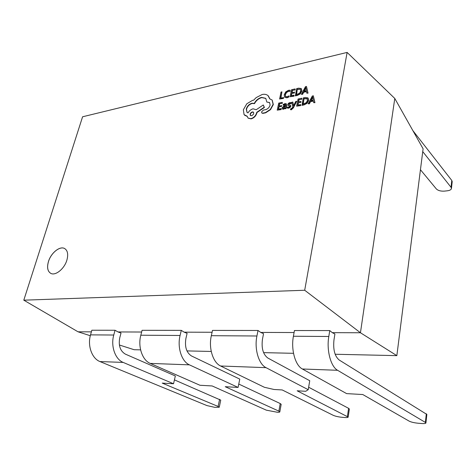 <?xml version="1.0" encoding="UTF-8"?>
<svg xmlns="http://www.w3.org/2000/svg" width="476" height="476" viewBox="0 0 476 476"><rect width="100%" height="100%" fill="white"/><g stroke="black" fill="none" stroke-linecap="round" stroke-linejoin="round"><path stroke-width="0.71" d="M48.439 261.574C46.803 267.429 47.576 271.356 50.759 273.361C55.46 276.092 64.462 268.744 66.896 260.086C68.425 254.362 67.681 250.519 64.659 248.549C59.934 245.664 50.956 252.935 48.439 261.574M64.671 248.555C59.94 245.693 50.98 252.958 48.469 261.586C46.832 267.435 47.6 271.356 50.771 273.367M313.69 102.667L314.951 102.679L313.339 95.783L312.327 95.997L308.145 103.804L309.186 103.589L310.269 101.465L313.321 100.829L313.69 102.667L314.743 102.447L313.339 95.783M308.145 103.804L309.394 103.822L310.483 101.691L313.375 101.096M300.695 105.601L300.642 104.553L297.714 105.154L298.202 102.745L300.975 102.441L300.921 101.394L298.363 101.924L298.827 99.639L301.796 99.288L301.748 98.234L298.071 99.014L296.631 106.166L300.695 105.601L300.642 104.553M298.636 101.87L299.041 99.865M297.988 105.101L298.416 102.971M293.371 105.618L292.835 102.06L291.847 102.269L292.788 106.945L292.21 107.951L290.669 108.861L290.509 109.659L291.282 109.837L293.418 107.832L296.697 101.251L295.774 101.447L293.519 105.773M293.567 105.678L292.835 102.06M287.944 105.333L289.7 106.071M288.861 104.678L289.229 103.845L291.163 103.613L291.336 102.751L289.979 102.548L288.51 103.244L287.724 104.44L287.807 105.19L288.968 105.862M288.748 105.642L289.705 106.344L288.521 107.243L287.177 107.052L286.986 107.975L288.504 108.213L290.051 107.511L290.842 106.291L290.657 105.446M284.886 108.576L285.761 108.397L286.439 105.131L286.272 103.768L285.041 103.584L283.232 104.417L283.053 105.273L284.809 104.321L285.463 104.428L285.558 105.351L284.041 105.868L282.048 107.862L282.25 108.849L283.315 109.01L285.053 107.79L285.106 108.796L285.981 108.617L286.659 105.351L286.368 103.893M282.411 109.01L283.529 109.236L284.916 108.427M283.053 105.273L285.546 104.565M295.185 95.646L297.131 95.23L300.088 93.641L301.689 90.767L301.124 88.5L298.63 88.161L296.619 88.607L295.4 95.872L297.345 95.456L300.302 93.873L301.903 90.999L301.415 88.804M304.7 290.253L347.117 52.414L82.586 116.781L23.8 300.178L304.7 290.253L360.445 332.754L394.788 98.461L423.099 148.798L396.847 355.643L360.445 332.754L332.296 332.659L334.914 334.009L333.979 339.858C332.986 349.503 334.717 356.221 339.186 360.011L426.853 414.423M281.935 91.856L281.054 92.052L279.579 99.002L283.422 98.449L283.589 97.651L280.632 98.02L281.935 91.856L280.911 97.961M288.962 96.979L288.926 95.884L287.028 96.741L285.433 96.42L285.142 94.546L286.302 92.29L288.355 91.1L290.116 91.38L290.098 90.208L288.515 90.291L285.755 91.874L284.196 94.801L284.589 97.169L286.73 97.58L288.962 96.979L286.951 97.806L284.624 97.211M285.546 96.527L285.356 94.772L286.522 92.517L288.569 91.327L290.116 91.38M294.067 96.158L294.019 95.129L291.151 95.747L291.639 93.385L294.358 93.064L294.525 92.261L291.8 92.582L292.264 90.339L295.18 89.97L295.132 88.935L291.526 89.732L290.08 96.747L294.067 96.158L294.019 95.129M292.074 92.522L292.478 90.565M291.425 95.688L291.853 93.611M306.794 93.153L308.031 93.159L306.485 86.424L305.491 86.644L301.362 94.319L302.379 94.099L303.456 92.011L306.443 91.362L306.794 93.153L307.823 92.927L306.485 86.424M301.362 94.319L302.593 94.331L303.664 92.237L306.49 91.624M281.149 109.605L281.102 108.576L278.276 109.159L278.775 106.785L281.465 106.493L281.637 105.684L278.948 105.975L279.424 103.726L282.304 103.387L282.256 102.358L278.71 103.108L277.216 110.146L281.149 109.605L281.102 108.576M279.228 105.922L279.644 103.946M278.555 109.099L278.995 107.005M301.838 105.095L303.825 104.69L306.841 103.096L308.466 100.18L307.871 97.854L305.318 97.479L303.266 97.913L302.058 105.321L304.039 104.916L307.056 103.328L308.674 100.406L308.168 98.157M269.934 98.925L268.333 95.908M261.937 113.038L262.847 113.383L265.662 112.806L270.517 109.664L273.319 104.565L272.207 100.109M266.828 102.054L269.565 102.501L270.106 105.029C269.446 107.29 268.018 108.82 265.816 109.617L263.395 110.069L261.58 111.914L261.818 112.937L262.621 113.163L265.441 112.586L270.297 109.444L273.105 104.345L272.099 99.996L269.743 98.901L268.018 95.599C266.506 94.367 264.555 93.998 262.163 94.498L256.142 97.622L253.625 100.192L252.583 100.329L246.776 103.798L243.361 109.76L244.063 114.645L247.211 116.233L248.032 118.066L250.864 118.679C253.773 117.81 255.701 115.846 256.653 112.788L256.766 112.294L264.192 107.267L263.293 104.964L256.219 109.736L253.089 108.808C250.929 109.409 249.234 110.789 248.002 112.943L246.984 112.36L246.265 109.052C247.211 106.059 249.115 104.113 251.977 103.221L254.261 103.417C255.969 100.287 258.403 98.276 261.562 97.39L265.745 98.324L266.828 102.054L269.672 102.62M247.098 112.461L246.491 109.266C247.431 106.267 249.335 104.327 252.197 103.435L254.487 103.631C256.189 100.501 258.623 98.496 261.782 97.61L265.852 98.437M248.145 118.167L251.09 118.893C253.994 118.018 255.927 116.061 256.879 113.002L256.986 112.509L264.412 107.481L263.293 104.964M244.616 115.234L247.228 116.424M119.375 344.999L134.155 349.717L140.604 349.866M186.967 350.907L211.249 351.455M263.585 352.639L293.519 353.311M335.158 354.251L396.847 355.643M425.377 422.408L337.591 370.292C330.749 366.627 326.399 350.205 328.803 336.484L329.761 330.582L294.442 330.528L293.412 336.246C290.836 349.527 295.275 365.431 302.379 368.995L346.641 393.616L362.783 394.539L409.199 421.159C411.27 422.164 414.328 422.861 418.374 423.259L421.593 423.509C424.36 423.7 425.8 423.521 425.919 422.974L425.377 422.408L426.323 413.751M308.644 387.232L348.605 408.325L349.354 409.009L348.176 417.065C348.099 417.512 346.956 417.66 344.755 417.506L341.929 417.285C338.341 416.928 335.443 416.268 333.236 415.316L282.209 389.945L274.015 389.481L264.382 387.28L220.596 365.996C212.998 362.647 208.417 347.956 211.332 335.693L212.498 330.409L258.016 330.475L260.723 332.421L294.085 332.534M348.176 417.065L297.167 390.802L305.729 391.29L308.228 389.707L309.739 380.717L267.875 358.047C263.091 354.483 261.288 348.188 262.472 339.162L263.537 333.682L260.723 332.421M258.016 330.475L256.921 335.997C254.184 348.831 258.694 364.194 266.042 367.662L308.228 389.707M90.309 335.723L78.046 331.808L91.386 331.855M238.768 384.049L280.227 403.553L281.179 404.308L279.823 411.859C279.775 412.222 278.859 412.341 277.086 412.216L266.328 410.163L212.171 385.959L199.95 385.262L150.214 363.408C142.318 360.261 137.689 346.605 140.819 335.211L142.074 330.302L181.296 330.362L180.083 335.479C177.066 347.361 181.677 361.593 189.424 364.848L238.083 387.434L239.767 379.11L191.459 355.941C186.425 352.615 184.581 346.778 185.92 338.412L187.104 333.337L184.141 332.165L212.088 332.26M174.43 379.878L220.745 400.132L219.257 407.236L214.813 407.349L206.947 405.588L99.954 361.564C91.927 358.565 87.292 345.647 90.535 334.872L91.844 330.225L115.049 330.261L113.758 335.027C110.563 346.094 115.204 359.35 123.177 362.414L173.52 383.757L175.346 375.963L125.349 354.114C120.178 351.008 118.316 345.558 119.762 337.77L121.023 333.033L117.971 331.945L141.634 332.022M347.117 52.414L394.788 98.461M23.8 300.178L78.046 331.808M117.971 331.945L115.049 330.261M184.141 332.165L181.296 330.362M329.761 330.582L332.296 332.659M279.823 411.859L278.859 411.127L280.227 403.553M238.083 387.434L225.225 386.702L278.859 411.127M219.257 407.236L218.103 406.45L219.603 399.316M173.52 383.757L162.221 383.109L218.103 406.45M420.445 169.724L436.361 188.96C438.11 190.62 440.824 191.34 444.483 191.114L447.404 190.787C449.915 190.442 451.266 189.644 451.456 188.401L451.04 187.288L451.789 180.464L412.865 130.602M451.789 180.464L452.2 181.594L451.456 188.401M451.04 187.288L422.742 151.612M279.579 99.002L283.208 98.223L283.375 97.425M288.742 96.753L288.926 95.884M289.902 91.154L290.098 90.208M291.639 93.385L294.358 93.064M294.144 92.838L294.311 92.035M292.264 90.339L295.18 89.97M294.965 89.744L295.132 88.935M290.08 96.747L293.853 95.932M297.363 89.214L296.262 94.647L299.547 93.231L300.719 91.005L300.344 89.191L297.363 89.214L296.536 94.587M300.344 89.191L297.577 89.44M303.908 91.142L306.312 90.618L305.8 87.441L303.908 91.142M305.842 88.06L304.283 91.059M278.775 106.785L281.465 106.493M281.245 106.273L281.417 105.464M279.424 103.726L282.304 103.387M282.089 103.167L282.256 102.358M277.216 110.146L280.929 109.385M283.309 106.916L283.047 108.117L283.69 108.236L284.725 107.624L285.416 106.029L283.309 106.916L283.178 108.213M285.35 106.344L283.529 107.136M286.986 107.975L288.289 107.992L289.836 107.284L290.628 106.065L290.473 105.255L288.712 104.583L289.015 103.625L289.229 103.845M289.015 103.625L289.747 103.292L291.163 103.613M290.943 103.393L291.122 102.524M290.509 109.659L291.062 109.617L293.204 107.606L296.697 101.251M298.202 102.745L300.975 102.441M300.761 102.215L300.921 101.394M298.827 99.639L301.796 99.288M301.582 99.056L301.748 98.234M296.631 106.166L300.481 105.374M304.033 98.544L302.932 104.083L306.282 102.667L307.472 100.412L307.074 98.55L304.033 98.544L303.206 104.03M307.306 98.794L304.247 98.77M310.727 100.585L313.19 100.073L312.643 96.812L310.727 100.585M312.684 97.431L311.102 100.507M251.483 115.733C253.428 114.817 254.089 113.621 253.464 112.146L252.345 111.902C250.418 112.8 249.763 113.996 250.382 115.484L251.483 115.733M253.565 112.265L252.572 112.116C250.751 112.913 250.061 114.067 250.501 115.585M337.591 370.292L302.379 368.995M328.803 336.484L293.412 336.246M266.042 367.662L220.596 365.996M256.921 335.997L211.332 335.693M347.415 416.405L348.605 408.325M140.819 335.211L180.083 335.479M150.214 363.408L189.424 364.848M90.535 334.872L113.758 335.027M99.954 361.564L123.177 362.414M426.859 414.34L425.919 422.974"/></g></svg>
